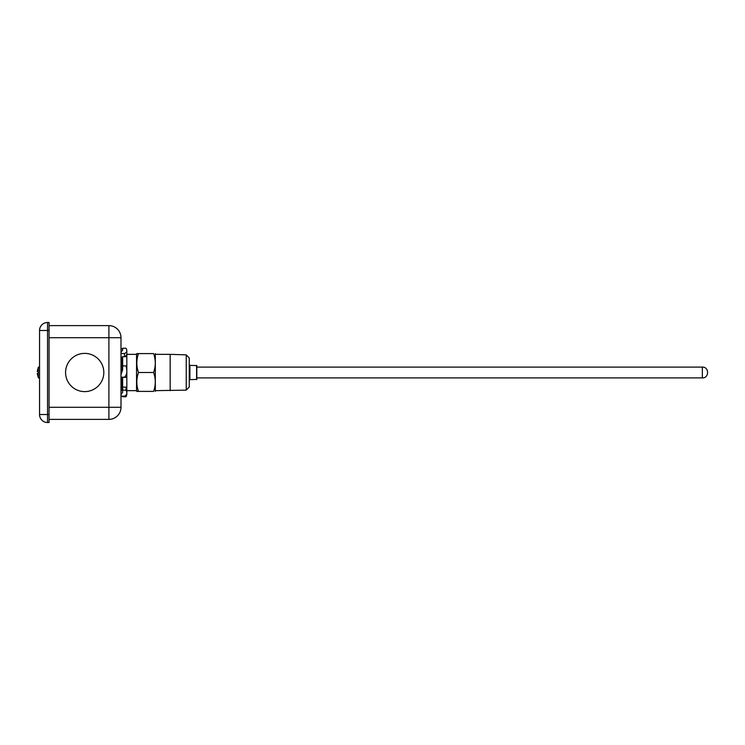 <?xml version="1.0" encoding="UTF-8"?>
<svg xmlns="http://www.w3.org/2000/svg" width="745" height="745" viewBox="0 0 745 745"><rect width="100%" height="100%" fill="white"/><g stroke="black" fill="none" stroke-linecap="round" stroke-linejoin="round"><path stroke-width="1.12" d="M84.697 353.381A19.119 19.119 0 0 0 65.579 372.5A19.119 19.119 0 0 0 84.697 391.619A19.119 19.119 0 0 0 103.816 372.5A19.119 19.119 0 0 0 84.697 353.381M49.058 325.621L108.9 325.621A12.097 12.097 0 0 1 120.997 337.718L120.997 407.282A12.097 12.097 0 0 1 108.9 419.379L108.9 407.282L49.058 407.282M49.058 419.379L108.9 419.379A12.097 12.097 0 0 0 120.997 407.282L108.9 407.282L108.9 325.621A12.097 12.097 0 0 1 120.997 337.718L49.058 337.718M196.82 377.901L702.349 377.901L702.349 367.099L196.82 367.099M37.25 371.531L38.265 371.531L38.265 367.574L37.25 371.531L38.265 367.471A0.866 0.866 0 0 1 39.55 367.127L39.55 330.482A7.99 7.99 0 0 1 47.54 322.492L49.058 322.492L49.058 330.482L39.55 330.482L39.55 414.518L47.54 414.518L47.54 322.492M38.265 371.531L38.265 377.529A0.866 0.866 0 0 0 39.55 377.873L39.55 414.518A7.99 7.99 0 0 0 47.54 422.508L49.058 422.508L49.058 330.482M38.265 377.426L37.25 373.469L38.265 377.426M38.265 373.469L37.25 373.469M126.054 395.046L126.054 396.75L122.636 396.75L122.636 396.172M120.997 394.748L122.636 392.28L122.636 377.324L120.997 377.342M120.997 374.512L122.636 369.883L122.636 356.669L124.499 356.669A7.534 3.52 0 0 0 126.827 354.229L126.827 356.669L124.499 356.669L124.499 353.512L120.997 353.512M120.997 352.264L122.636 350.103L122.636 348.25L126.054 348.25A23.97 11.184 180 0 1 126.827 350.876L126.827 351.053A7.534 3.52 180 0 1 124.499 353.512M126.054 396.75A23.97 11.184 0 0 0 126.827 394.124L126.827 393.369A7.534 4.014 0 0 1 124.499 396.172L120.997 396.172M122.636 348.828L120.997 348.828M122.636 357.162L120.997 357.162M122.636 365.916L126.054 365.916A23.97 23.952 180 0 1 126.827 371.55L126.827 366.056L126.091 366.056L126.827 366.056L126.827 356.669M126.827 371.55L126.827 371.923A7.534 7.525 180 0 1 124.499 377.184L120.997 377.184M122.636 387.13L126.827 387.13L126.827 377.324L122.636 377.324M122.636 390.166L126.054 390.166L126.054 387.13L126.827 387.13L126.827 393.369M126.054 390.166A23.97 12.767 0 0 1 126.827 393.174M122.636 388.788L120.997 391.255M126.827 351.053L126.827 354.229M126.827 371.923L126.827 377.324M124.499 377.184L124.499 377.324A7.534 7.525 -0 0 0 126.827 372.053M126.827 390.138A23.97 12.767 180 0 0 126.054 387.13M121.947 389.831L121.947 377.342M121.947 371.839L121.947 357.162M189.91 379.633L189.91 365.367L196.82 365.59L196.82 379.41L189.91 379.633L189.258 380.276M196.606 365.367L196.606 379.633M136.549 354.35L126.827 354.35M136.549 390.65L126.827 390.65M136.801 391.404L138.486 391.404L136.549 390.967L136.549 354.033L138.486 353.596L136.801 353.596M138.486 391.404C136.27 385.118 136.27 378.814 138.486 372.5C136.27 366.214 136.27 359.91 138.486 353.596L153.619 353.596C155.835 359.91 155.835 366.214 153.619 372.5C155.835 378.814 155.835 385.118 153.619 391.404L138.486 391.404M186.241 390.138L186.241 354.862L189.258 357.982L189.258 387.018L186.241 390.138L155.556 390.65M155.314 391.404L155.314 353.596M155.556 354.35L170.167 354.35L170.167 390.65M138.486 372.5L153.619 372.5M47.54 422.508L47.54 414.518L49.058 414.518M702.349 377.901C709.314 378.255 709.314 366.745 702.349 367.099M186.241 354.862L170.167 354.35M189.91 365.367L189.258 364.724"/></g></svg>
